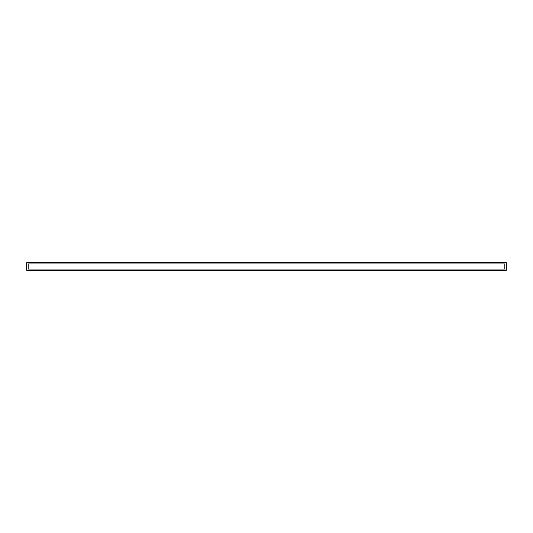 <?xml version="1.0" encoding="UTF-8"?>
<svg xmlns="http://www.w3.org/2000/svg" width="533" height="533" viewBox="0 0 533 533"><rect width="100%" height="100%" fill="white"/><g stroke="black" fill="none" stroke-linecap="round" stroke-linejoin="round"><path stroke-width="0.8" d="M505.837 270.584L27.163 270.584L505.837 270.584A0.513 0.513 0 0 0 506.35 270.078L506.35 262.922A0.513 0.513 0 0 0 505.837 262.416L27.163 262.416A0.513 0.513 0 0 0 26.65 262.922L26.65 270.078A0.513 0.513 0 0 0 27.163 270.584M26.65 270.078L26.65 262.922M27.163 262.416L505.837 262.416M506.35 262.922L506.35 270.078M504.818 263.948L504.818 269.052L28.182 269.052L28.182 263.948L504.818 263.948"/></g></svg>
